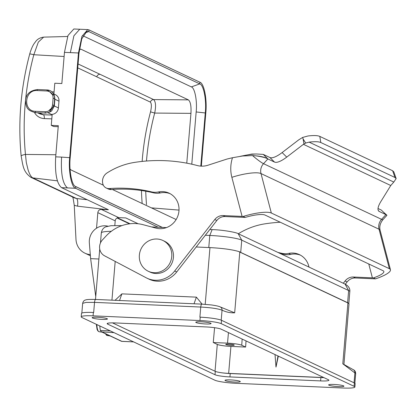 <?xml version="1.0" encoding="UTF-8"?>
<svg xmlns="http://www.w3.org/2000/svg" width="417" height="417" viewBox="0 0 417 417"><rect width="100%" height="100%" fill="white"/><g stroke="black" fill="none" stroke-linecap="round" stroke-linejoin="round"><path stroke-width="0.63" d="M150.37 102.108C151.632 103.562 151.689 106.804 150.532 111.839L154.686 113.075C156.094 106.215 155.75 101.722 153.644 99.595A3.409 3.216 -64.8 0 0 150.37 102.108L96.723 76.806A3.409 3.216 115.2 0 1 99.991 74.294L78.073 63.957M79.345 49.769L80.549 49.138L81.065 49.258L188.364 99.861C190.48 101.586 191.34 106.08 190.95 113.351L186.769 163.167M103.348 185.205L70.932 169.917L70.051 169.093M176.146 219.535L112.371 189.459M75.347 186.368L162.401 227.421M191.784 164.199L196.167 111.949C197.366 100.878 194.749 87.773 191.367 86.908L83.004 35.805M114.008 332.646L101.545 331.896L100.341 330.452L99.726 325.906M95.748 296.503L90.625 258.644L89.342 242.918A15.335 14.465 115.2 0 1 107.826 226.17M139.367 255.147A17.04 16.075 115.2 0 1 162.828 240.447A17.04 16.075 115.2 0 1 170.1 262.715A17.04 16.075 115.2 0 1 148.296 271.269A17.04 16.075 115.2 0 1 139.367 255.147M148.296 271.269L149.979 272.061A17.04 16.075 -64.8 0 0 171.783 263.508A17.04 16.075 -64.8 0 0 164.517 241.245L162.828 240.447M101.545 331.896L121.514 341.314L133.602 341.883M98.897 259.009L90.625 258.644M112.47 322.873L215.297 371.37A11.926 1.454 -175.2 0 0 221.479 372.756A10.905 1.329 -175.2 0 0 228.657 373.377L321.924 377.479A10.905 1.329 -175.2 0 0 323.717 377.536M221.479 372.756A11.926 1.454 -175.2 0 0 230.21 373.554L320.887 377.541A11.926 1.454 -175.2 0 0 323.889 377.614M194.02 303.779L196.386 297.144L202.104 304.134M277.993 355.972L275.991 367.08L278.327 356.128M228.453 332.61L227.515 343.144L213.264 342.519L217.288 344.416L215.036 371.245M214.588 327.694L213.264 342.519M227.515 343.144A11.379 1.387 4.8 0 1 241.74 345.229L245.623 347.059L246.04 340.903M228.73 344.129A4.259 0.521 -175.2 0 0 225.759 344.379A4.259 0.521 -175.2 0 0 225.957 344.557A4.259 0.521 -175.2 0 0 230.632 345.302A4.259 0.521 -175.2 0 0 234.25 345.088A4.259 0.521 -175.2 0 0 228.73 344.129M228.657 373.377L230.924 346.412A10.905 1.329 4.8 0 1 217.288 344.416M230.924 346.412L245.623 347.059M236.137 383.317L343.009 388.018A17.04 2.075 -175.2 0 0 354.877 387.033A17.04 2.075 -175.2 0 0 354.09 386.319L221.239 323.665A17.04 2.075 -175.2 0 0 199.936 320.543L93.069 315.841A17.04 2.075 -175.2 0 0 81.2 316.826A17.04 2.075 -175.2 0 0 81.982 317.54L214.833 380.195A17.04 2.075 -175.2 0 0 236.137 383.317M343.764 364.364L353.11 369.598C354.747 370.249 355.607 371.563 355.685 373.538L342.8 363.806L347.908 302.956L348.69 303.42L349.003 303.951L343.926 364.474M343.91 364.656L342.8 363.806M221.208 320.162L222.047 310.17C226.217 312.124 230.429 313.005 234.677 312.818L232.17 311.801M196.188 246.989L209.965 247.594C222.558 248.277 232.087 249.569 238.555 251.477L347.908 302.956M115.04 300.303L121.894 293.855L119.533 300.501M196.386 297.144L121.9 293.865M238.55 251.477A25.557 3.117 4.8 0 1 240.724 252.269L241.745 240.135L348.638 290.545L347.622 302.679L240.4 252.254M348.69 303.42A25.557 3.117 -175.2 0 0 347.622 302.679L347.298 302.664M221.057 329.122L328.361 379.725A11.926 1.454 4.8 0 1 328.914 380.226A11.926 1.454 4.8 0 1 320.605 380.914L229.929 376.926A11.926 1.454 4.8 0 1 215.016 374.737L107.711 324.134A11.926 1.454 4.8 0 1 107.164 323.634A11.926 1.454 4.8 0 1 115.473 322.946L206.149 326.938A11.926 1.454 -175.2 0 1 221.057 329.122M199.936 320.543L200.217 317.175A17.04 2.075 4.8 0 1 221.521 320.298L354.372 382.947A17.04 2.075 4.8 0 1 355.159 383.661L354.877 387.033M234.948 382.061A7.668 0.933 4.8 0 1 225.008 380.335A7.668 0.933 4.8 0 1 232.728 380.043A7.668 0.933 4.8 0 1 240.286 381.618A7.668 0.933 4.8 0 1 234.948 382.061M338.578 386.622A7.668 0.933 4.8 0 1 328.638 384.896A7.668 0.933 4.8 0 1 336.357 384.604A7.668 0.933 4.8 0 1 343.921 386.178A7.668 0.933 4.8 0 1 338.578 386.622M102.097 319.406A7.668 0.933 4.8 0 1 92.157 317.681A7.668 0.933 4.8 0 1 99.871 317.394A7.668 0.933 4.8 0 1 107.435 318.969A7.668 0.933 4.8 0 1 102.097 319.406M205.727 323.967A7.668 0.933 4.8 0 1 195.787 322.242A7.668 0.933 4.8 0 1 203.506 321.95A7.668 0.933 4.8 0 1 211.065 323.524A7.668 0.933 4.8 0 1 205.727 323.967M81.2 316.826L81.482 313.459A17.04 2.075 4.8 0 1 93.351 312.474L93.069 315.841M378.021 208.505L381.331 210.064L385.928 214.614L379.298 211.492A20.443 6.432 -45.3 0 1 378.704 211.08A20.443 6.432 -45.3 0 1 380.883 201.515L390.76 185.508L303.425 144.324L305.697 143.047L303.06 138.861L302.679 137.428L308.022 135.973C313.735 135.306 317.665 135.447 319.803 136.401L392.632 170.746L393.841 171.903M303.962 143.933L303.06 138.861M305.697 143.047L309.117 142.129L393.804 182.062L390.76 185.508M319.803 136.401L320.814 142.515C318.708 141.582 314.809 141.452 309.122 142.129M303.425 144.324L286.729 157.11A20.443 6.432 -45.3 0 1 274.522 162.077L267.891 158.95L263.294 154.399L269.924 157.527A20.443 6.432 134.7 0 0 282.132 152.559L298.827 139.773L302.679 137.428M393.799 182.062L396.15 178.596L394.988 177.496L392.632 170.746M320.814 142.515L394.988 177.496M267.891 158.95A27.856 9.044 174 0 0 255.876 155.838C261.991 156.745 265.994 157.782 267.891 158.95L263.528 163.683L381.56 219.347L385.928 214.614A27.856 1.506 -10.7 0 1 386.356 214.734A27.856 1.506 -10.7 0 1 386.361 214.734L382.957 211.674M170.152 193.707A18.744 17.681 -64.8 0 0 160.415 192.925A17.04 16.075 115.2 0 1 153.565 192.842A149.938 141.457 -64.8 0 0 111.36 189.532L109.317 188.567A6.813 6.432 -64.8 0 1 106.22 188.004A6.813 6.432 -64.8 0 1 102.936 184.194A9.539 9.002 -64.8 0 1 107.065 172.93A73.267 69.118 -64.8 0 1 134.707 162.38A168.677 159.138 -64.8 0 1 197.366 165.554A20.443 19.291 115.2 0 0 208 165.215L227.083 159.023L232.488 157.73L242.517 156.005L252.499 155.577L255.876 155.838M263.294 154.399L256.523 153.993A24.082 6.052 167.3 0 0 241.5 156.125M256.523 153.993L251.884 154.045L240.39 156.276M245.238 217.424L225.149 216.538A10.222 9.643 -64.8 0 0 216.824 220.504L176.73 271.957A23.852 22.502 115.2 0 1 149.114 279.192L147.071 278.228A23.852 22.502 -64.8 0 0 174.687 270.993L214.781 219.54A10.222 9.643 115.2 0 1 223.105 215.573L243.189 216.459L245.238 217.424A17.04 3.748 -14.7 0 1 265.05 215.057L383.082 270.722A17.04 3.748 -14.7 0 1 383.864 271.498A17.04 3.748 -14.7 0 1 373.47 277.899L375.519 278.864A23.852 5.249 165.3 0 0 390.458 269.773A23.852 5.249 165.3 0 0 389.363 268.684L379.037 229.23L261.006 173.566L271.331 213.019A23.852 5.249 165.3 0 0 243.189 216.459M111.36 189.532A6.813 6.432 115.2 0 1 108.264 188.969L106.22 188.004M271.331 213.019L389.363 268.684M109.317 188.567A149.938 141.457 115.2 0 1 151.517 191.877A17.04 16.075 -64.8 0 0 158.371 191.961A18.744 17.681 115.2 0 1 169.146 193.191A18.744 17.681 115.2 0 1 177.767 216.215A18.744 17.681 115.2 0 1 155.984 228.125L143.198 224.721A39.188 36.972 -64.8 0 0 106.116 235.986L102.467 239.895A10.222 9.643 -64.8 0 0 104.594 255.829L146.216 277.8A23.852 22.502 -64.8 0 0 147.071 278.228M345.344 284.232L347.121 281.949A10.222 9.643 115.2 0 1 355.446 277.983L375.519 278.869M386.893 215.375L385.928 214.614M280.062 253.442A149.938 141.457 115.2 0 1 283.862 254.292A17.04 16.075 -64.8 0 0 290.712 254.375A18.744 17.681 115.2 0 1 300.448 255.152M373.47 277.899L353.402 277.018A10.222 9.643 -64.8 0 0 345.078 280.985L343.3 283.263M238.336 233.76A73.267 69.118 115.2 0 1 265.003 223.825A168.677 159.138 115.2 0 1 280.266 222.235M308.971 267.073A18.744 17.681 -64.8 0 0 299.442 254.636A18.744 17.681 -64.8 0 0 288.668 253.411A17.04 16.075 115.2 0 1 281.814 253.327A149.938 141.457 -64.8 0 0 278.019 252.478M96.53 228.219L97.833 212.654A3.409 3.216 115.2 0 1 101.357 209.428L118.73 217.622L125.772 217.929L138.147 223.762M118.73 217.622A3.409 3.216 -64.8 0 0 115.207 220.848L97.833 212.654M114.816 225.514L115.207 220.848M58.218 126.69L53.751 126.533L51.26 125.361L58.302 125.668L55.685 156.844C54.799 173.436 56.769 183.709 61.596 187.666L108.399 209.735L101.357 209.428M90.296 254.599A17.04 16.075 -64.8 0 1 84.948 253.187A17.04 16.075 -64.8 0 1 75.983 239.421L74.252 205.31L73.194 198.575L72.621 197.017M200.806 166.117L205.289 112.788C206.67 100.268 203.626 84.724 199.743 83.895L191.367 86.908M201.338 166.148L205.8 113.028C207.228 99.475 204.111 83.311 199.889 82.212L199.743 83.895L88.764 31.556L84.787 32.985M46.959 90.984L37.243 90.557C24.441 89.42 22.581 111.318 35.497 111.318L45.213 111.746C49.274 111.594 51.718 109.353 52.537 105.032L53.105 98.292C53.141 94.08 51.093 91.646 46.959 90.984A1.194 0.37 -87.5 0 1 47.361 89.963L37.655 89.535C30.06 90.432 26.031 94.106 25.567 100.56C26.219 107.346 26.641 110.536 35.805 112.679A1.194 0.37 92.5 0 0 35.857 112.673L45.474 113.096M54.591 96.697L54.893 99.246L54.325 105.986L54.085 105.293L52.537 105.032M45.213 111.746A1.194 0.37 92.5 0 0 45.516 113.106M58.411 107.914L54.325 105.986L51.64 111L49.482 112.204L45.531 113.106A1.194 0.37 92.5 0 0 45.568 113.101L49.482 112.204L54.085 105.293L54.648 98.553L54.893 99.246L58.979 101.175L58.411 107.914A6.813 6.432 115.2 0 1 52.182 114.352L51.26 125.361M37.452 112.752L39.969 113.94L43.358 114.743A3.409 1.272 -88 0 1 44.317 118.605C40.016 118.334 36.727 116.312 34.455 112.554M37.243 90.557A1.194 0.37 -87.5 0 1 37.645 89.535M54.627 96.848L54.346 95.701C53.152 92.204 50.832 90.291 47.382 89.963A1.194 0.37 -87.5 0 1 47.507 90.062L54.346 95.701L54.648 98.553L53.105 98.292M35.497 111.318A1.194 0.37 92.5 0 0 35.799 112.679L45.521 113.106M64.109 56.498L33.824 54.726C25.056 87.758 22.263 120.993 25.453 154.436L55.862 154.749M29.727 53.949C31.124 49.143 32.719 45.516 34.512 43.066C35.44 42.273 36.759 38.14 43.634 37.129L38.328 42.112L33.824 54.726A6.813 0.334 15 0 0 29.732 53.944C20.751 87.768 17.895 121.811 21.158 156.073A6.813 1.298 -5.5 0 1 25.453 154.436L26.313 162.484L28.043 169.74C29.524 174.27 31.108 176.985 32.797 177.887L76.504 198.497L87.252 199.764M57.4 180.837L32.797 177.887A6.813 6.432 -64.8 0 1 30.858 177.324M158.205 227.234L75.602 188.281C71.411 187.525 68.247 170.657 69.691 157.459L78.464 52.98L70.369 52.62L73.898 35.784L79.741 29.253L73.83 28.982L67.987 35.523L64.458 52.365L61.841 83.541L54.799 83.228L53.892 94.007M53.668 93.903L55.409 94.722A6.813 6.432 115.2 0 1 58.979 101.175M162.302 227.416L75.743 186.592L75.602 188.281L67.507 187.921C62.68 183.97 60.71 173.696 61.596 157.105L70.202 157.704L78.975 53.22L81.774 38.844L86.741 31.494L88.764 31.556L88.904 29.873L199.889 82.212M78.975 53.22L78.464 52.98L81.925 36.347L87.805 29.612L88.904 29.873M75.743 186.592C71.818 185.841 68.852 170.105 70.202 157.704M50.634 92.71L51.943 94.263M50.707 108.931L49.154 110.359M150.532 111.839A265.629 250.601 -64.8 0 0 142.14 161.415M141.457 190.527A265.629 250.601 -64.8 0 0 142.155 203.506M77.744 67.856L96.723 76.806M190.95 113.351L154.686 113.075A262.22 247.385 -64.8 0 0 146.482 161.014M145.742 191.215A262.22 247.385 -64.8 0 0 146.508 204.632M188.364 99.861L153.644 99.595L99.991 74.294M80.043 49.248L81.065 49.258M151.418 207.875L179.018 210.1M96.885 324.567A8.814 2.716 92.5 0 0 99.178 331.75L102.076 332.146M105.928 333.965A8.814 2.716 92.5 0 0 107.351 335.607M102.321 332.13L121.91 341.372M100.341 330.452L110.291 330.889M200.217 317.175L199.894 317.16L200.744 307.048L94.523 302.377L85.996 302.419L82.67 303.362M232.17 311.796L220.259 306.948A3.409 3.216 -64.8 0 1 222.047 310.17C217.982 308.663 210.882 307.626 200.744 307.048A3.409 1.053 -87.5 0 1 201.906 304.129A3.409 1.053 -87.5 0 1 202.047 304.16M95.827 299.489A3.409 1.053 92.5 0 0 95.681 299.453A3.409 1.053 92.5 0 0 94.523 302.377L93.674 312.489L93.351 312.474M321.992 376.723L321.924 377.479M241.74 345.229L242.157 339.068M353.157 369.618A3.409 3.216 -64.8 0 1 354.898 372.824L354.059 382.801M239.791 251.967L234.677 312.818M115.191 261.423L111.938 300.167M205.2 304.321L209.965 247.594M121.847 225.633L120.649 226.077M111.292 231.315A25.557 3.117 -175.2 0 0 101.31 232.941C101.894 229.788 103.4 227.75 105.824 226.822L110.99 225.701L121.456 225.618M205.331 235.256L209.793 235.454L208.776 247.542M209.808 229.506L212.133 229.605L209.793 235.454A25.557 3.117 4.8 0 1 241.745 240.135L238.175 233.687L291.624 258.889L345.067 284.097L348.638 290.545A25.557 3.117 -175.2 0 1 349.816 291.619C350.207 288.595 348.628 286.088 345.067 284.097M215.297 371.37L215.016 374.737M107.789 323.238L107.711 324.134M354.372 382.947L354.09 386.319M221.521 320.298L221.239 323.665M320.887 377.541L320.605 380.914M230.21 373.554L229.929 376.926M282.132 152.559L286.729 157.11M274.522 162.077L269.924 157.527M232.488 157.73A34.074 32.151 -64.8 0 0 231.868 177.324L242.1 216.407M231.868 177.324A23.852 5.249 -14.7 0 1 261.006 173.566A10.222 9.643 115.2 0 1 263.528 163.683A23.852 2.502 -137.3 0 1 252.499 155.577M153.565 192.842L151.517 191.877M160.415 192.925L158.371 191.961M176.73 271.957L174.687 270.993M216.824 220.504L214.781 219.54M225.149 216.538L223.105 215.573M386.903 215.365L382.999 219.597A23.852 2.502 42.7 0 1 381.56 219.347A10.222 9.643 -64.8 0 0 379.037 229.23A23.852 5.249 165.3 0 1 380.132 230.325L390.458 269.773M379.298 211.492L378.287 210.491M353.402 277.018L355.446 277.983M372.397 277.858L368.758 263.966M281.814 253.327L283.862 254.292M288.668 253.411L290.712 254.375M345.078 280.985L347.121 281.949M107.607 209.704L77.531 206.17L74.252 205.31M196.167 111.949L205.8 113.028M52.125 115.045L43.358 114.743L39.302 112.835M47.96 112.762L52.151 114.738M51.807 118.861L44.317 118.605M51.963 91.829L54.069 91.902M74.664 197.981L76.504 198.497A6.813 2.153 96.7 0 1 77.531 206.17M55.685 156.844L61.596 157.105M70.369 52.62L64.458 52.365M67.507 187.921L61.596 187.666M130.057 223.757L117.474 217.82M96.363 324.322L97.046 329.279L97.813 330.863L99.157 331.75M105.444 333.736L106.606 335.32L110.25 336.003M133.633 341.898L121.769 341.377M220.259 306.948C218.435 305.896 211.257 304.905 211.085 304.916L201.917 304.129L95.696 299.453C89.931 299.328 86.621 299.484 85.777 299.927C84.198 300.162 83.16 301.303 82.655 303.357L81.836 313.084M275.017 354.57L275.991 367.08M354.867 383.233L355.685 373.538M95.498 299.448L99.731 249.048M100.471 242.923L101.31 232.941M166.451 227.599L151.533 226.942M212.133 229.605C223.251 229.866 237.257 232.613 238.175 233.687M348.815 303.534L349.816 291.619M393.825 171.867L396.15 178.591M382.999 219.597C380.184 223.059 379.23 226.634 380.132 230.325M386.799 215.083L386.356 214.734M74.612 197.96L30.905 177.345C23.117 171.668 23.06 165.976 21.158 156.073M43.634 37.123L67.617 36.498M117.088 217.992L129.463 223.825M84.948 253.187L90.39 255.757M87.805 29.612L79.746 29.242"/></g></svg>
